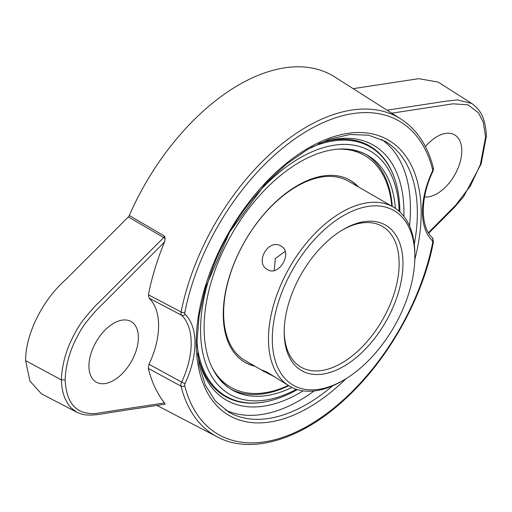 <?xml version="1.0" encoding="UTF-8"?>
<svg xmlns="http://www.w3.org/2000/svg" width="512" height="512" viewBox="0 0 512 512"><rect width="100%" height="100%" fill="white"/><g stroke="black" fill="none" stroke-linecap="round" stroke-linejoin="round"><path stroke-width="0.77" d="M197.069 344.819A143.994 83.136 120 0 0 243.968 402.419A143.994 83.136 120 0 0 297.312 389.587M399.878 211.93A143.994 83.136 120 0 0 384.314 159.302A143.994 83.136 120 0 0 310.982 147.501M399.155 211.264A140.467 81.101 120 0 0 299.891 157.946A140.467 81.101 120 0 0 200.576 327.942A140.467 81.101 120 0 0 296.371 389.293M395.36 208.326A135.482 78.221 120 0 0 367.629 155.309A135.482 78.221 120 0 0 232.147 233.53A135.482 78.221 120 0 0 232.154 389.965A135.482 78.221 120 0 0 291.93 387.469M392.288 206.464A135.482 78.221 120 0 0 366.08 154.451M230.637 389.05A135.482 78.221 120 0 0 288.781 385.741M211.962 367.309A133.856 77.28 120 0 0 230.662 387.232L229.901 386.79A133.856 77.28 -60 0 1 215.597 373.869M345.408 149.024A133.856 77.28 -60 0 1 363.75 154.944L364.518 155.392A133.856 77.28 120 0 0 337.907 149.152M357.786 186.547A105.133 60.698 120 0 0 349.773 180.045M244.646 362.131A105.133 60.698 120 0 0 254.278 365.824M274.112 376.589L264.23 371.571L245.075 360.506A103.507 59.757 -60 0 1 245.069 240.986A103.507 59.757 -60 0 1 348.576 181.229L393.414 207.11A103.507 59.757 120 0 0 289.907 266.874A103.507 59.757 120 0 0 289.907 386.394A103.507 59.757 120 0 0 341.658 381.267L343.578 380.16A100.8 58.195 120 0 0 414.848 256.71A100.8 58.195 120 0 0 343.578 215.558A100.8 58.195 120 0 0 272.301 339.008A100.8 58.195 120 0 0 343.578 380.16L341.658 381.267M414.848 256.71L414.848 254.496A103.507 59.757 120 0 0 393.414 207.11M281.03 246.106C293.318 252.237 278.938 277.146 267.482 269.568C254.227 262.874 268.608 237.971 281.03 246.106M264.23 371.571L262.227 370.074L267.482 372.416L289.907 386.394M343.578 229.274A84 48.499 -60 0 1 402.97 263.565A84 48.499 -60 0 1 343.578 366.445A84 48.499 -60 0 1 284.179 332.147A84 48.499 -60 0 1 343.571 229.274A84 48.499 -60 0 1 343.578 229.274M342.611 229.843A81.286 46.931 -60 0 1 382.304 226.355A81.286 46.931 -60 0 1 382.304 320.218A81.286 46.931 -60 0 1 301.018 367.149A81.286 46.931 -60 0 1 284.186 331.034M295.194 362.65L296.838 364.186M285.197 251.462L275.341 258.464L274.202 270.502M358.554 186.989A105.133 60.698 120 0 0 350.157 180.262A105.133 60.698 120 0 0 245.024 240.96A105.133 60.698 120 0 0 245.024 362.355A105.133 60.698 120 0 0 255.046 366.266M391.782 206.17A133.856 77.28 120 0 0 364.518 155.392M230.662 387.232A133.856 77.28 120 0 0 288.275 385.453M314.221 390.944A156.346 90.266 -60 0 1 299.891 400.294A156.346 90.266 -60 0 1 225.274 409.914M381.466 139.386A156.346 90.266 -60 0 1 409.51 225.894M303.142 390.854A147.155 84.96 -60 0 1 299.891 392.794A147.155 84.96 -60 0 1 198.682 358.989A147.155 84.96 -60 0 1 197.523 353.28M318.541 143.661A147.155 84.96 -60 0 1 324.064 141.818A147.155 84.96 -60 0 1 403.898 216.346M165.12 238.746L164.512 242.029A185.165 106.906 120 0 0 148.416 294.771L181.107 311.968A183.61 106.01 -60 0 1 274.15 150.458A183.61 106.01 -60 0 1 400.896 119.008L334.72 76.928A186.963 107.942 -60 0 0 129.286 215.539L164.634 236.186L163.699 237.568A2.707 0.928 45 0 1 165.12 238.746L164.634 236.186M156.96 405.427L217.344 436.928A183.61 106.01 -60 0 1 181.011 386.176L148.32 368.39A185.165 106.906 120 0 0 164.512 402.931L165.12 404.115L164.461 404.282M428.416 232.672L455.757 205.126L470.451 185.843L480.333 164.627L485.606 137.101L483.2 122.074L478.509 112.864L468.077 104.851L452.998 103.821L391.738 113.184M425.453 146.643A34.957 20.179 -60 0 1 454.554 134.848A34.957 20.179 -60 0 1 461.792 150.848A34.957 20.179 -60 0 1 449.35 182.803A34.957 20.179 -60 0 1 424.55 196.954M164.512 242.029L102.246 304.39C98.067 308.147 92.794 314.035 86.432 322.035C82.624 326.611 78.387 333.882 73.722 343.834C68.518 355.546 65.658 367.558 65.126 379.859C66.502 404.826 77.069 409.747 83.078 412.25C89.088 413.722 94.176 413.99 98.33 413.056L164.512 402.931M148.32 368.39L148.986 364.269A67.206 38.803 120 0 0 149.069 298.138L148.416 294.771M88.941 366.112A34.957 20.179 -60 0 1 104.198 330.931A34.957 20.179 -60 0 1 131.136 321.568A34.957 20.179 -60 0 1 131.136 361.933A34.957 20.179 -60 0 1 96.179 382.112A34.957 20.179 -60 0 1 88.941 366.112M128.358 216.922L163.699 237.568L99.942 301.421C95.712 305.216 90.298 311.251 83.693 319.52C79.718 324.262 75.277 331.846 70.362 342.266C64.915 354.477 61.914 367.021 61.363 379.898L61.914 387.046L63.091 392.998L64.73 397.888L67.731 403.654L70.944 407.77L76.768 412.23L41.389 393.773L29.926 381.062L25.6 360.646C25.517 333.357 43.354 299.059 65.971 279.405L128.358 216.922A2.707 1.562 120 0 0 129.286 215.539M353.165 88.659L418.726 78.669L438.099 82.054L471.782 103.469L457.286 99.891L445.44 101.254L387.04 110.195M264.525 401.958A144.563 83.462 -60 0 1 242.438 402.464A144.563 83.462 -60 0 1 198.349 357.498M322.605 142.266A144.563 83.462 -60 0 1 383.597 157.971A144.563 83.462 -60 0 1 394.202 177.35M65.126 379.859L61.363 379.898L25.6 360.646M164.704 404.243L107.264 413.037C96.198 415.219 87.917 415.642 82.426 414.31L77.184 412.442M165.12 404.115A2.707 2.01 81.3 0 1 164.723 404.243M486.4 136.013L485.606 137.101M184.717 385.626A2.707 1.562 -60 0 1 185.03 383.584A71.469 41.261 120 0 0 185.12 314.195A2.707 1.562 -60 0 1 184.806 312.518A180.902 104.442 -60 0 1 308.704 130.022A180.902 104.442 -60 0 1 432.602 169.453A2.707 1.562 -60 0 1 432.288 171.494A71.469 41.261 120 0 0 432.378 240.781A2.707 1.562 -60 0 1 432.691 242.458A180.902 104.442 -60 0 1 308.704 425.434A180.902 104.442 -60 0 1 184.717 385.626A2.707 1.901 -14.1 0 1 181.011 386.176A5.421 3.059 -60.7 0 1 181.645 382.086L148.986 364.269M149.069 298.138L181.728 315.328A5.421 3.078 -61.1 0 1 181.107 311.968A2.707 1.126 11.1 0 0 184.806 312.518M414.285 244.358A156.346 90.266 120 0 0 384.96 141.222L368.698 135.213L349.984 134.496L329.472 139.194L307.987 149.19L286.413 164.134L265.626 183.45L229.606 232.064L205.51 287.565L199.181 315.232L197.03 341.382L199.117 364.986L205.306 385.094L215.283 400.941L228.614 412.019A156.346 90.266 120 0 0 306.79 404.275A156.346 90.266 120 0 0 332.595 385.85M346.003 378.714A159.053 91.827 -60 0 1 308.704 407.59A159.053 91.827 -60 0 1 196.947 327.648A159.053 91.827 -60 0 1 333.837 136.634A159.053 91.827 -60 0 1 414.81 259.533M400.896 119.008C416.774 129.318 427.578 145.542 433.312 167.68A2.707 1.907 165.7 0 1 432.602 169.453M433.312 167.68C433.715 168.73 432.838 172.243 432.826 171.533A2.707 0.333 -155 0 1 432.288 171.494M432.378 237.76A2.707 2.189 134.5 0 1 432.378 240.781M432.826 171.533C419.974 198.278 420.442 226.95 432.358 237.741L433.44 241.869A2.707 1.133 -169 0 1 432.691 242.458M185.12 314.195A2.707 2.189 -45.3 0 1 181.728 315.328A68.762 39.699 120 0 1 181.645 382.086A2.707 0.326 25.1 0 0 185.03 383.584M235.482 400.87L243.962 402.419M384.32 159.309L378.739 152.742M428.717 233.171L454.509 207.27L463.52 196.794L481.12 163.994L486.4 136.026M471.782 103.469C479.846 109.35 485.402 117.062 486.4 135.962M217.344 436.928C251.04 455.059 301.325 439.782 344.787 399.418C387.872 360.333 422.79 298.291 433.44 241.869"/></g></svg>
